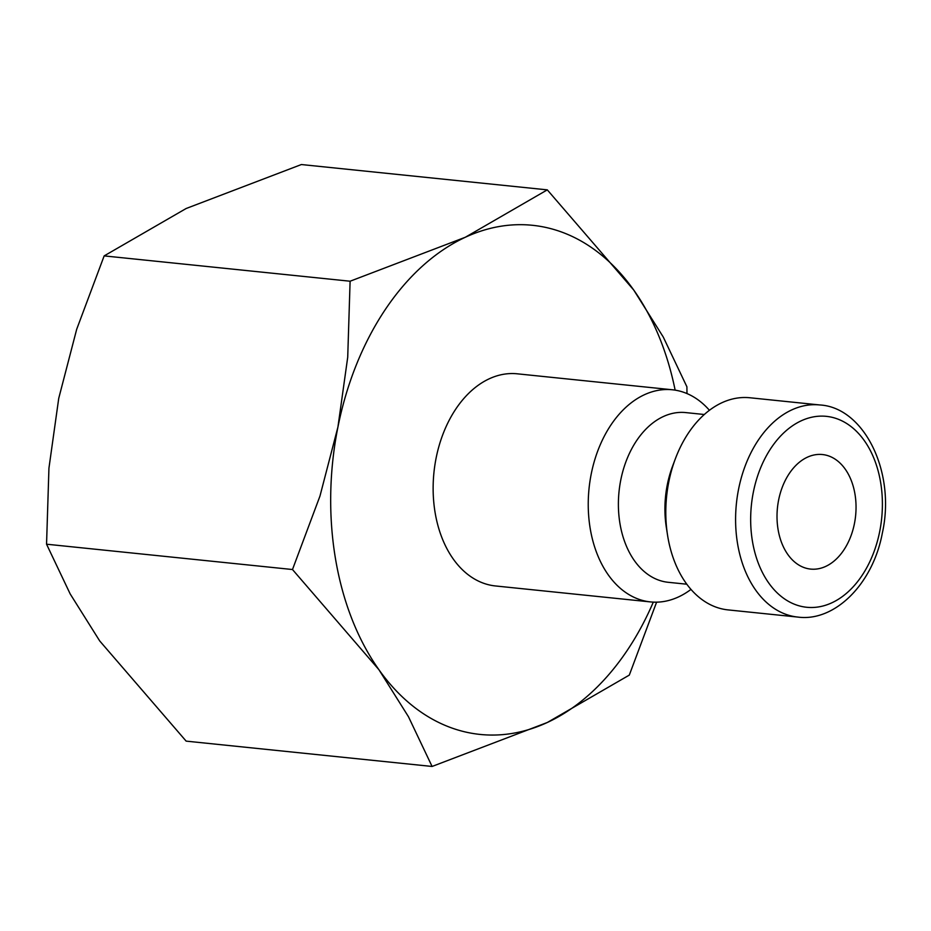 <?xml version="1.0" encoding="UTF-8"?>
<svg xmlns="http://www.w3.org/2000/svg" width="931" height="931" viewBox="0 0 931 931"><rect width="100%" height="100%" fill="white"/><g stroke="black" fill="none" stroke-linecap="round" stroke-linejoin="round"><path stroke-width="1.4" d="M690.977 589.393A106.634 72.746 -84.1 0 1 650.501 601.915A106.634 72.746 -84.1 0 1 640.633 599.878A106.634 72.746 -84.1 0 1 589.986 481.083A106.634 72.746 -84.1 0 1 672.345 389.775A106.634 72.746 -84.1 0 1 682.214 391.811A106.634 72.746 -84.1 0 1 709.422 410.28M672.345 389.775L517.24 373.808A106.634 72.746 95.9 0 0 434.882 465.116A106.634 72.746 95.9 0 0 485.528 583.9A106.634 72.746 95.9 0 0 495.397 585.948L650.501 601.915M686.822 584.214L668.202 582.294A85.303 58.199 -84.1 0 1 660.312 580.665A85.303 58.199 -84.1 0 1 619.79 485.633A85.303 58.199 -84.1 0 1 685.67 412.584L704.302 414.504M667.527 535.022L666.305 527.19A85.303 58.199 -84.1 0 1 672.589 466.152L675.382 458.727A106.634 72.746 -84.1 0 1 749.897 397.758L819.699 404.95A106.634 72.746 -84.1 0 0 738.609 489.019A106.634 72.746 -84.1 0 0 787.987 615.042A106.634 72.746 -84.1 0 0 797.855 617.078L728.054 609.898A106.634 72.746 -84.1 0 1 718.185 607.862A106.634 72.746 -84.1 0 1 667.527 535.022A106.634 72.746 -84.1 0 1 675.382 458.727M653.306 602.124A255.909 174.586 -84.1 0 1 547.312 722.491A255.909 174.586 -84.1 0 1 456.434 729.543A255.909 174.586 -84.1 0 1 378.917 669.703L408.465 716.719L432.089 766.457L186.153 741.134L99.722 640.959L70.186 593.943L46.55 544.204L48.936 468.2L58.734 398.34L76.679 329.318L104.156 255.897L186.142 208.509L301.365 164.543L547.3 189.866L465.325 237.254A255.909 174.586 -84.1 0 1 556.214 230.201A255.909 174.586 -84.1 0 1 633.732 290.041A255.909 174.586 -84.1 0 1 675.138 390.136M805.303 567.991A57.582 39.288 -84.1 0 1 777.955 503.846A57.582 39.288 -84.1 0 1 822.422 454.537A57.582 39.288 -84.1 0 1 827.752 455.631A57.582 39.288 -84.1 0 1 855.1 519.777A57.582 39.288 -84.1 0 1 810.633 569.085A57.582 39.288 -84.1 0 1 805.303 567.991M337.918 427.085A255.909 174.586 -84.1 0 1 465.325 237.254L350.103 281.22L347.717 357.225L337.918 427.085L319.961 496.107L292.485 569.528L378.917 669.703A255.909 174.586 -84.1 0 1 337.918 427.085M432.089 766.457L547.312 722.491L629.298 675.103L656.611 602.159M686.985 393.569L686.903 386.796L663.279 337.057L633.732 290.041L547.3 189.866M350.103 281.22L104.156 255.897M292.485 569.528L46.55 544.204M879.679 531.613A95.963 65.473 -84.1 0 1 797.82 605.441A95.963 65.473 -84.1 0 1 753.377 492.022A95.963 65.473 -84.1 0 1 835.235 418.182A95.963 65.473 -84.1 0 1 879.679 531.613M819.699 404.95C864.015 407.324 895.983 471.808 882.379 532.893C872.929 584.284 834.467 622.048 797.855 617.078"/></g></svg>
